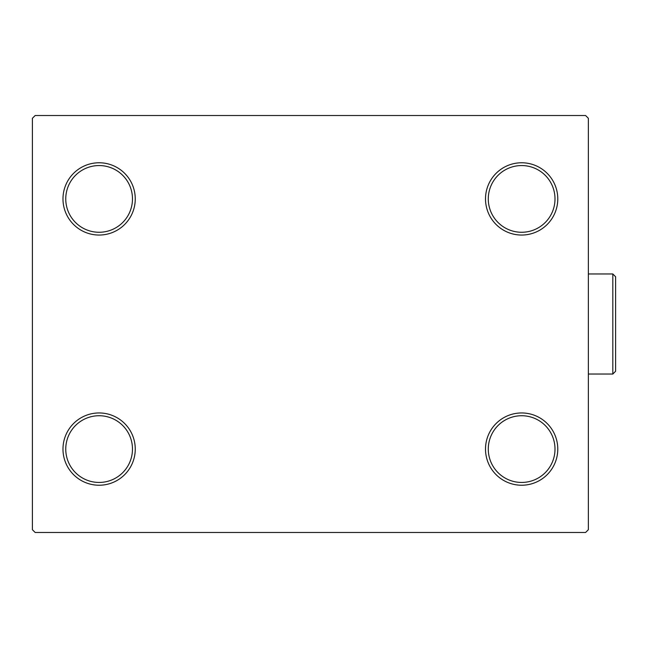 <?xml version="1.0" encoding="UTF-8"?>
<svg xmlns="http://www.w3.org/2000/svg" width="648" height="648" viewBox="0 0 648 648"><rect width="100%" height="100%" fill="white"/><g stroke="black" fill="none" stroke-linecap="round" stroke-linejoin="round"><path stroke-width="0.97" d="M485.506 449.088A36.134 36.134 0 0 0 521.64 485.231A36.134 36.134 0 0 0 557.782 449.088A36.134 36.134 0 0 0 521.64 412.954A36.134 36.134 0 0 0 485.506 449.088M555.004 449.088A33.356 33.356 0 0 1 521.64 482.444A33.356 33.356 0 0 1 488.284 449.088A33.356 33.356 0 0 1 521.64 415.733A33.356 33.356 0 0 1 555.004 449.088M485.506 198.912A36.134 36.134 0 0 0 521.64 235.046A36.134 36.134 0 0 0 557.782 198.912A36.134 36.134 0 0 0 521.64 162.769A36.134 36.134 0 0 0 485.506 198.912M555.004 198.912A33.356 33.356 0 0 1 521.64 232.268A33.356 33.356 0 0 1 488.284 198.912A33.356 33.356 0 0 1 521.64 165.556A33.356 33.356 0 0 1 555.004 198.912M62.978 198.912A36.134 36.134 0 0 0 99.112 235.046A36.134 36.134 0 0 0 135.254 198.912A36.134 36.134 0 0 0 99.112 162.769A36.134 36.134 0 0 0 62.978 198.912M132.476 198.912A33.356 33.356 0 0 1 99.112 232.268A33.356 33.356 0 0 1 65.756 198.912A33.356 33.356 0 0 1 99.112 165.556A33.356 33.356 0 0 1 132.476 198.912M62.978 449.088A36.134 36.134 0 0 0 99.112 485.231A36.134 36.134 0 0 0 135.254 449.088A36.134 36.134 0 0 0 99.112 412.954A36.134 36.134 0 0 0 62.978 449.088M132.476 449.088A33.356 33.356 0 0 1 99.112 482.444A33.356 33.356 0 0 1 65.756 449.088A33.356 33.356 0 0 1 99.112 415.733A33.356 33.356 0 0 1 132.476 449.088M585.581 115.514L35.178 115.514L32.4 118.292L32.4 529.708L35.178 532.486L585.581 532.486L588.36 529.708L588.36 118.292L585.581 115.514M612.822 273.966L615.6 276.745L615.6 371.255L612.822 374.034L612.822 273.966L588.36 273.966M612.822 374.034L588.36 374.034"/></g></svg>
